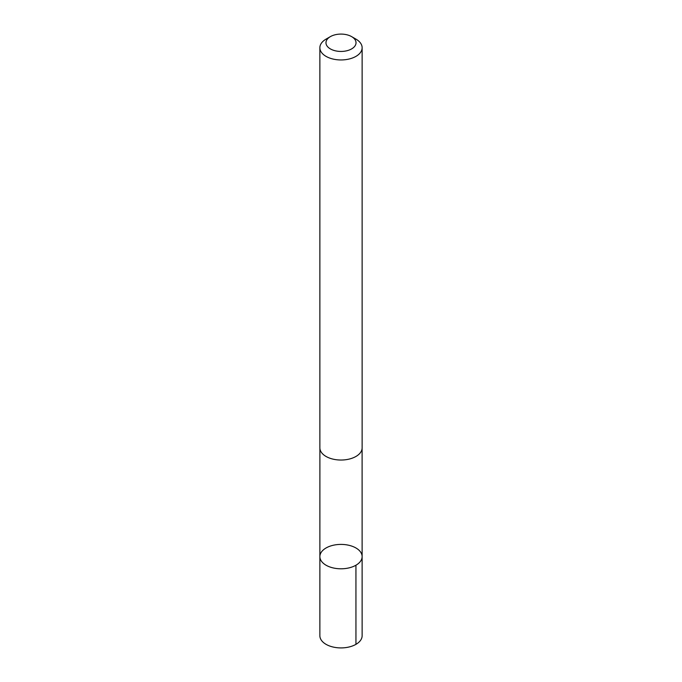 <?xml version="1.0" encoding="UTF-8"?>
<svg xmlns="http://www.w3.org/2000/svg" width="682" height="682" viewBox="0 0 682 682"><rect width="100%" height="100%" fill="white"/><g stroke="black" fill="none" stroke-linecap="round" stroke-linejoin="round"><path stroke-width="1.02" d="M339.934 568.779A21.125 12.191 180 0 1 319.875 556.597A21.125 12.191 180 0 1 341 544.407A21.125 12.191 180 0 1 362.125 556.597A21.125 12.191 180 0 1 339.934 568.779A21.125 12.191 180 0 1 319.875 556.597L319.867 635.718A21.133 12.199 0 0 0 339.934 647.9A21.133 12.199 0 0 0 362.133 635.718L362.125 556.597A21.125 12.191 180 0 1 339.934 568.779M330.369 36.632L326.056 39.121A21.133 12.199 0 0 0 319.867 47.749L319.867 447.835A21.133 12.199 0 0 0 341 460.035A21.133 12.199 0 0 0 362.133 447.835L362.133 47.749A21.133 12.199 0 0 0 355.944 39.121L351.631 36.632A15.03 8.678 0 0 0 341.759 34.1A15.03 8.678 0 0 0 330.369 36.632A15.03 8.678 0 0 0 330.369 48.899A15.03 8.678 0 0 0 351.631 48.899A15.03 8.678 0 0 0 351.631 36.632M319.867 47.749A21.133 12.199 0 0 0 341 59.948A21.133 12.199 0 0 0 362.133 47.749M355.936 565.225L355.944 644.345M319.892 448.338L319.875 556.597M362.108 448.338L362.125 556.597"/></g></svg>
